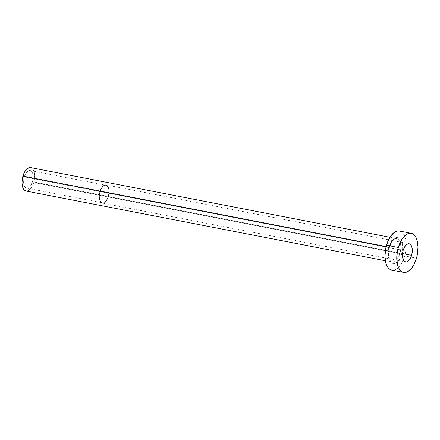 <?xml version="1.0" encoding="UTF-8"?>
<svg xmlns="http://www.w3.org/2000/svg" width="440" height="440" viewBox="0 0 440 440"><rect width="100%" height="100%" fill="white"/><g stroke="black" fill="none" stroke-linecap="round" stroke-linejoin="round"><path stroke-width="0.33" stroke-dasharray="2.2 1.65" d="M32.461 181.72A8.96 4.548 101 0 0 30.074 170.511A8.96 4.548 101 0 0 24.277 176.897L100.078 191.609A8.96 4.548 -79 0 1 105.88 185.218A8.96 4.548 -79 0 1 108.262 196.427L32.461 181.72L33.143 176.589L32.698 173.575L31.587 171.435L29.992 170.495L28.149 170.896L26.34 172.579L24.838 175.285L23.87 178.602L23.59 182.028L24.041 185.042L25.146 187.181L26.741 188.122L28.589 187.721L30.399 186.038L32.461 181.72L108.262 196.427L108.9 192.99L108.812 189.706L108.02 187.083L106.645 185.515L105.798 185.207L103.95 185.609L103.026 186.302L100.639 189.992L99.446 195.047L99.528 198.33L100.947 201.889L102.547 202.829L103.455 202.796L106.2 200.75L108.262 196.427A8.96 4.548 -79 0 1 102.465 202.818A8.96 4.548 -79 0 1 100.078 191.609L24.277 176.897A8.96 4.548 101 0 0 26.659 188.106A8.96 4.548 101 0 0 32.461 181.72M108.4 196.51A9.262 4.703 101 0 0 105.936 184.927A9.262 4.703 101 0 0 99.941 191.527L403.161 250.371L99.941 191.527A9.262 4.703 101 0 0 102.405 203.11A9.262 4.703 101 0 0 108.4 196.51L402.534 253.589L108.4 196.51L107.102 199.683L105.358 201.993L103.433 203.093L102.493 203.126L100.843 202.153L99.699 199.941L99.237 196.829L99.528 193.292L100.524 189.86L102.075 187.066L103.945 185.328L105.853 184.91L107.503 185.884L108.966 189.563L109.054 192.957L108.4 196.51M401.687 254.161A13.343 6.771 101 0 0 399.273 237.908A13.343 6.771 101 0 0 389.505 246.983L388.559 252.104L388.685 256.988L389.153 259.105L390.797 262.29L393.179 263.692L394.532 263.643L397.304 262.064L398.618 260.59L400.857 256.564L402.633 249.04L402.507 244.156L402.039 242.039L401.33 240.246L399.273 237.908L396.666 237.496L395.269 238.046L393.888 239.08L391.375 242.407L389.505 246.983A13.343 6.771 101 0 0 391.919 263.236A13.343 6.771 101 0 0 401.687 254.161M388.96 247.126A11.952 6.067 -79 0 1 396.918 238.662A11.952 6.067 -79 0 1 399.872 253.556A11.952 6.067 -79 0 1 392.139 262.075A11.952 6.067 -79 0 1 388.96 247.126L386.133 246.582L388.96 247.126A11.952 6.067 -79 0 1 396.693 238.612A11.952 6.067 -79 0 1 399.872 253.556L33.825 182.523L399.872 253.556A11.952 6.067 -79 0 1 391.919 262.02A11.952 6.067 -79 0 1 388.96 247.126M28.661 190.52L26.098 191.037A11.952 6.067 101 0 0 33.825 182.523A11.952 6.067 101 0 0 30.646 167.58M391.804 270.122A19.916 10.109 101 0 0 404.69 255.926L416.482 258.214L404.69 255.926A19.916 10.109 101 0 0 399.388 231.022M399.207 230.989L401.088 231.671L402.754 233.079L404.151 235.158L405.911 240.994L406.208 244.525L405.587 252.137L404.69 255.926L401.896 262.752L398.145 267.724M396.083 269.264L394.004 270.083L391.815 270.127M31.664 167.965L33.501 170.06M34.012 171.276L34.733 175.681L34.364 180.246L33.077 184.674L30.597 188.87M30.074 170.511L105.88 185.218M105.936 184.927L409.151 243.771M385.38 260.761L392.139 262.075C389.637 262.257 387.316 254.243 389.664 247.143C391.908 241.104 394.251 238.26 396.693 238.612L389.934 237.303M102.405 203.11L405.625 261.949M26.659 188.106L102.465 202.818"/><path stroke-width="0.66" d="M411.615 255.349L402.534 253.589L411.615 255.349L412.275 251.796L412.181 248.407L411.367 245.691L409.943 244.068L408.127 243.788L406.202 244.882L404.459 247.192L403.161 250.371A9.262 4.703 -79 0 1 409.151 243.771A9.262 4.703 -79 0 1 411.615 255.349A9.262 4.703 -79 0 1 405.625 261.949A9.262 4.703 -79 0 1 403.161 250.371L402.507 253.924L402.595 257.312L403.409 260.024L404.833 261.646L406.648 261.932L408.573 260.838L410.317 258.522L411.615 255.349M389.934 237.303L30.646 167.58A11.952 6.067 101 0 0 22.913 176.094L386.133 246.582L22.913 176.094A11.952 6.067 101 0 0 26.092 191.037L385.38 260.761M411.18 233.31L399.388 231.022A19.916 10.109 101 0 0 386.502 245.212L398.293 247.5L386.502 245.212A19.916 10.109 101 0 0 391.804 270.122L403.596 272.41A19.916 10.109 -79 0 1 398.293 247.5A19.916 10.109 -79 0 1 411.18 233.31A19.916 10.109 -79 0 1 416.482 258.214A19.916 10.109 -79 0 1 403.596 272.41M391.985 270.155L390.104 269.473L388.438 268.065L387.041 265.986L385.979 263.312L384.984 256.619L385.605 249.002L387.75 241.632L391.083 235.615L395.109 231.88L397.188 231.061L399.207 230.989M398.145 267.724L396.083 269.264M416.482 258.214L413.688 265.04L411.901 267.817L407.875 271.552L405.796 272.371L403.777 272.443L401.896 271.761L400.23 270.353L398.833 268.274L397.771 265.601L396.776 258.907L397.397 251.295L398.293 247.5L401.088 240.674L402.875 237.903L406.901 234.168L408.98 233.349L410.999 233.277L412.88 233.959L414.546 235.367L415.943 237.446L417.005 240.119L418 246.813L417.379 254.424L416.482 258.214M26.202 191.059L24.074 189.805L22.594 186.951L22 182.936L22.374 178.365L24.585 171.996L26.84 169.015L29.321 167.602L31.664 167.965M33.501 170.06L34.139 171.666M30.597 188.87L28.661 190.52"/></g></svg>
